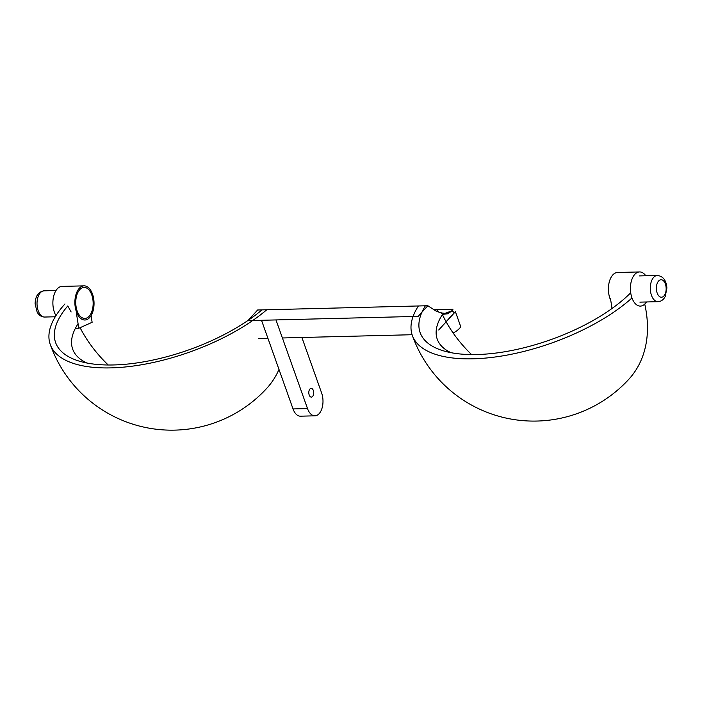 <?xml version="1.0" encoding="UTF-8"?>
<svg xmlns="http://www.w3.org/2000/svg" width="702" height="702" viewBox="0 0 702 702"><rect width="100%" height="100%" fill="white"/><g stroke="black" fill="none" stroke-linecap="round" stroke-linejoin="round"><path stroke-width="1.05" d="M80.081 327.702A108.722 77.738 -137.7 0 0 108.196 364.987M71.13 311.969L67.796 305.94A123.219 51.518 -19.6 0 0 78.826 361.003A123.219 51.518 -19.6 0 0 262.013 309.88L266.786 309.757A128.905 53.887 160.4 0 1 139.101 365.172A128.905 53.887 160.4 0 1 50.246 344.454A128.905 53.887 160.4 0 1 64.97 303.94M86.767 362.978A109.328 45.709 160.4 0 1 73.666 351.421A109.328 45.709 160.4 0 1 78.08 323.754M50.246 344.454A128.905 128.905 0 0 0 266.962 388.101A128.905 92.164 -137.7 0 0 274.903 377.395A128.905 92.164 -137.7 0 0 278.992 369.427M450.895 352.65A106.695 44.603 160.4 0 1 438.232 341.462A106.695 44.603 160.4 0 1 442.392 314.584A106.072 75.842 -137.7 0 0 471.595 354.563M631.976 297.964A128.905 53.887 160.4 0 1 503.615 355.703A128.905 53.887 160.4 0 1 412.32 335.389A128.905 53.887 160.4 0 1 418.401 305.967L425.377 305.791A120.595 50.421 -19.6 0 0 442.927 350.684A120.595 50.421 -19.6 0 0 630.703 292.778M442.392 314.584L441.26 312.767L436.547 311.398L427.843 305.73L418.155 316.365L247.929 320.63L257.616 309.994L427.843 305.73M441.4 312.987L445.129 313.346L451.623 310.933L452.957 309.284L433.415 309.775L436.618 309.696L438.811 312.136M412.32 335.389A128.905 128.905 0 0 0 629.036 379.027A128.905 92.164 -137.7 0 0 636.977 368.322A128.905 92.164 -137.7 0 0 644.734 304.089M452.009 310.547L454.264 312.767L446.095 321.735M442.26 314.373L447.507 313.812L451.044 311.434M438.706 330.001L455.405 311.679L460.81 326.878A39.979 22.403 -91.4 0 1 453.071 332.888M454.264 312.767L455.405 311.679M55.941 315.637A17.085 9.574 -91.4 0 1 53.466 297.104A17.085 9.574 -91.4 0 1 62.03 286.398L84.029 285.854A17.085 9.574 -91.4 0 1 88.329 287.522A17.085 9.574 -91.4 0 1 93.875 306.598A17.085 9.574 -91.4 0 1 84.881 320.007A17.085 9.574 -91.4 0 1 74.886 303.167A17.085 9.574 -91.4 0 1 84.029 285.854M645.787 275.763A17.085 9.574 88.6 0 0 639.548 271.937A17.085 9.574 88.6 0 0 630.563 285.354A17.085 9.574 88.6 0 0 636.109 304.422A17.085 9.574 88.6 0 0 640.408 306.098A17.085 9.574 88.6 0 0 646.445 301.965M639.548 271.937L617.549 272.49A17.085 9.574 88.6 0 0 609.169 282.371A17.085 9.574 88.6 0 0 610.766 300.403M87.969 288.943A15.514 8.696 88.6 0 0 84.064 287.425A15.514 8.696 88.6 0 0 75.763 303.15A15.514 8.696 88.6 0 0 84.845 318.436A15.514 8.696 88.6 0 0 93.006 306.256A15.514 8.696 88.6 0 0 87.969 288.943M275.983 319.928L307.511 408.573A15.014 8.415 88.6 0 0 314.952 415.821L300.482 416.181A15.014 8.415 -91.4 0 1 293.032 408.933L261.513 320.287M314.952 415.821A15.014 8.415 88.6 0 0 322.06 408.099A15.014 8.415 88.6 0 0 321.648 393.05L301.886 337.478M312.25 388.794A4.37 2.448 -91.4 0 1 313.662 393.673A4.37 2.448 -91.4 0 1 311.363 397.104A4.37 2.448 -91.4 0 1 308.81 392.795A4.37 2.448 -91.4 0 1 311.144 388.364A4.37 2.448 -91.4 0 1 312.25 388.794M76.202 311.837L78.791 328.282L92.129 322.297L91.084 315.628M78.791 328.282L75.368 328.369M612.03 308.476L610.459 298.455M44.7 317.041A13.11 7.345 -91.4 0 1 37.645 298.28A13.11 7.345 -91.4 0 1 44.042 290.83C38.347 291.76 35.363 296.086 35.1 303.782L37.145 312.144C39.014 315.373 41.532 317.006 44.7 317.041L55.239 316.777M656.782 284.714A8.74 4.896 -91.4 0 1 665.224 283.547A8.74 4.896 -91.4 0 1 661.793 297.192A8.74 4.896 -91.4 0 1 656.782 284.714M650.929 282.915A13.11 7.345 88.6 0 0 657.976 301.676C661.144 301.483 663.574 299.728 665.277 296.419L666.9 287.96C666.251 280.282 663.057 276.114 657.318 275.474A13.11 7.345 88.6 0 0 650.929 282.915M307.511 408.573L293.032 408.933M450.508 311.995L451.64 310.916M412.092 334.722L282.406 337.969M267.927 338.329L258.836 338.557M55.993 290.531L44.042 290.83M639.891 302.132L657.976 301.676M639.232 275.921L657.318 275.474"/></g></svg>
